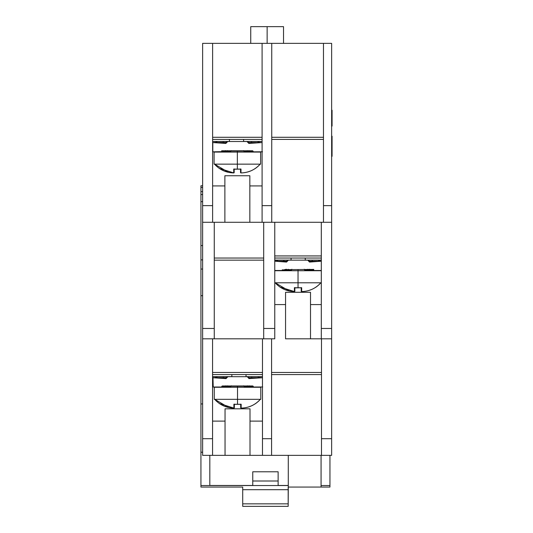 <?xml version="1.0" encoding="UTF-8"?>
<svg xmlns="http://www.w3.org/2000/svg" width="533" height="533" viewBox="0 0 533 533"><rect width="100%" height="100%" fill="white"/><g stroke="black" fill="none" stroke-linecap="round" stroke-linejoin="round"><path stroke-width="0.8" d="M225.046 455.349L225.046 408.818L225.046 455.349L250.004 455.349L250.004 408.818L225.046 408.818L250.004 408.818L250.004 455.349L212.567 455.349L212.567 338.815L212.567 455.349L202.627 455.349L202.627 43.36L212.62 43.36L212.62 222.281L202.627 222.281L202.627 328.468L214.259 328.468L214.259 338.815L202.627 338.815L202.627 438.692L212.567 438.692L202.627 438.692L202.627 455.349L225.046 455.349M250.743 43.36L250.743 26.65L267.133 26.65L267.133 43.36L267.133 26.65L283.523 26.65L283.523 43.36M262.483 338.815L262.483 455.349L262.483 438.692L271.577 438.692L271.577 455.349L250.004 455.349L271.577 455.349L271.577 338.815L271.577 438.692L262.483 438.692L262.483 338.815M262.483 374.579L212.567 374.579L262.483 374.579M274.762 338.815L274.762 222.281L274.762 338.815L263.688 338.815L263.688 328.468L274.762 328.468L263.688 328.468L263.688 338.815L202.627 338.815L202.627 328.468L214.259 328.468L214.259 222.281L214.259 338.815L274.762 338.815M321.306 222.281L321.306 338.815L285.555 338.815L285.555 292.284L285.555 338.815L310.512 338.815L310.512 292.284L285.555 292.284L310.512 292.284L310.512 338.815L321.306 338.815L321.306 328.468L331.639 328.468L331.639 43.36L323.478 43.36L331.639 43.36L331.639 222.281L323.478 222.281L323.478 205.631L331.639 205.631L323.478 205.631L323.478 43.36L323.478 222.281L262.096 222.281L262.096 43.36L323.478 43.36L262.096 43.36L262.096 205.631L271.737 205.631L271.737 222.281L202.627 222.281L202.627 205.631L212.62 205.631L212.62 222.281L224.879 222.281L224.879 175.75L224.879 222.281L249.837 222.281L249.837 175.75L224.879 175.75L249.837 175.75L249.837 222.281L262.096 222.281L262.096 205.631L271.737 205.631L271.737 43.36L271.737 222.281L331.639 222.281L331.639 338.815L331.639 328.468L321.306 328.468L321.306 222.281M321.306 258.045L274.762 258.045L321.306 258.045M212.62 139.399L262.096 139.399L212.62 139.399M249.837 185.924L262.096 185.924L249.837 185.924M310.512 304.576L321.306 304.576L310.512 304.576M262.483 372.46L212.567 372.46L262.483 372.46M321.486 372.46L271.577 372.46L321.486 372.46M321.306 255.933L274.762 255.933L321.306 255.933M263.688 258.045L214.259 258.045L263.688 258.045M331.639 455.349L331.639 338.815L321.306 338.815L331.639 338.815L331.639 455.349L321.486 455.349L321.486 438.692L331.639 438.692L321.486 438.692L321.486 455.349L271.577 455.349L331.639 455.349M212.62 43.36L262.096 43.36L202.627 43.36L202.627 205.631L212.62 205.631L212.62 43.36M263.688 222.281L263.688 328.468L263.688 222.281M321.486 338.815L321.486 438.692L321.486 338.815M271.737 137.281L323.478 137.281L271.737 137.281M212.62 137.281L262.096 137.281L212.62 137.281M212.62 185.924L224.879 185.924L212.62 185.924M271.737 139.399L323.478 139.399L271.737 139.399M267.133 26.65C245.993 26.65 245.993 26.65 267.133 26.65C288.28 26.65 288.28 26.65 267.133 26.65M332.066 151.299L332.066 156.316L332.066 155.363L331.639 155.363L332.066 155.363L332.066 148.594L332.066 151.299L331.639 151.299L332.066 151.299M332.066 136.228L332.066 148.594L332.066 136.228L331.639 136.228L332.066 136.228M331.639 156.236L332.066 156.236L331.639 156.236M331.639 156.316L332.066 156.316L331.639 156.316M331.639 137.181L332.066 137.181L331.639 137.181M331.639 139.146L332.066 139.146L331.639 139.146M331.639 140.978L332.066 140.978L331.639 140.978M331.639 143.843L332.066 143.843L331.639 143.843M331.639 148.594L332.066 148.594L331.639 148.594M331.639 153.317L332.066 153.317L331.639 153.317M332.066 110.731L332.066 126.074L331.639 125.908L332.066 125.908L332.066 110.384L331.639 110.731L332.066 110.731M332.066 110.218L331.639 110.218L332.066 110.218M331.639 126.074L332.066 126.074L331.639 126.074M331.639 110.384L332.066 110.384L331.639 110.384M331.639 125.755L332.066 125.755L331.639 125.755M214.259 260.157L263.688 260.157L214.259 260.157M274.762 304.576L285.555 304.576L274.762 304.576M321.486 374.579L271.577 374.579L321.486 374.579M212.567 421.11L225.046 421.11L212.567 421.11M250.004 421.11L262.483 421.11L250.004 421.11M248.425 377.337L248.744 377.777L258.752 377.75L248.998 378.603L248.731 377.75L248.998 378.603L258.752 377.75L248.998 378.603A2.112 2.112 0 0 0 247.145 376.691L257.639 376.691L259.358 377.75L260.311 377.617L259.265 377.617L257.639 376.691L247.145 376.691L262.483 376.691L212.567 376.691L217.577 376.691L212.973 376.691L217.577 376.691L216.065 377.524M308.933 260.804L309.24 261.217L319.254 261.217L309.506 262.069L309.24 261.217L309.506 262.069L319.254 261.217L309.506 262.069A2.112 2.112 0 0 0 307.654 260.157L318.148 260.157L319.867 261.217L320.819 261.083L319.773 261.083L318.148 260.157L307.654 260.157L321.306 260.157L274.762 260.157L278.086 260.157L274.762 260.157L278.086 260.157L276.607 260.95M262.096 141.458L243.594 141.458L243.594 139.399L243.594 141.458L262.096 141.458M229.43 139.399L229.43 141.458L229.43 139.399L229.43 141.458L212.62 141.458L229.43 141.458L229.43 139.399M212.62 141.512L262.096 141.512L212.62 141.512M321.306 260.104L305.242 260.104L305.242 258.045L305.242 260.104L321.306 260.104M291.078 258.045L291.078 260.104L291.078 258.045L291.078 260.104L274.762 260.104L291.078 260.104L291.078 258.045M287.74 260.357L288.413 260.157A2.112 2.112 0 0 0 286.561 262.069L274.762 261.217L286.561 262.069L286.927 261.05L288.413 260.157L277.94 260.184M262.483 376.638L246.026 376.638L246.026 374.579L246.026 376.638L246.026 374.579L246.026 376.638L262.483 376.638M231.855 374.579L231.855 376.638L212.567 376.638L231.855 376.638L231.855 374.579M227.131 376.944L226.425 377.704L227.904 376.691L212.567 376.691L227.904 376.691A2.112 2.112 0 0 0 226.052 378.603L226.585 377.377M307.714 260.171L288.24 260.157A2.112 2.112 0 0 1 288.413 260.157L288.24 260.191M301.671 289.546L301.645 291.564C309.18 291.431 315.583 288.506 320.859 282.79L298.034 282.79L298.034 270.737L321.299 270.737L321.299 282.79L298.034 282.79L298.034 287.747L298.034 287.387L298.034 287.747L294.389 287.747L294.862 287.573L294.862 291.145L294.862 287.747M294.389 287.9L301.678 287.747L301.671 289.013M301.205 287.573L301.678 287.747L301.205 287.573L301.205 291.145L301.205 287.573L301.678 287.747L298.034 287.747L298.034 282.79L274.768 282.79L274.768 270.737L298.034 270.737L298.034 269.678L298.034 282.79L275.208 282.79C280.471 288.5 286.874 291.424 294.423 291.564L294.396 289.526M304.896 270.311L313.784 269.831L313.784 270.311L304.789 270.311L321.266 270.597M310.086 269.678L309.666 269.252L310.086 269.678M309.486 261.916A2.112 2.112 0 0 1 309.506 262.063L321.306 261.217L309.506 262.069L319.254 261.217L309.253 261.243L308.367 260.377M313.677 269.372L311.552 269.678A0.42 0.36 -98.1 0 1 311.912 270.098L307.987 270.098M285.028 270.737L274.762 270.597L291.278 270.311L282.283 270.311L282.283 269.831L291.278 270.311A0.42 0.36 90 0 1 290.918 270.737L288.3 270.737L290.918 270.737L291.171 270.311M288.413 260.157L286.561 262.069L286.827 261.217L276.807 261.217L286.561 262.069A2.112 2.112 0 0 1 286.561 262.036M286.827 261.217A2.112 2.112 0 0 0 286.807 261.25L276.807 261.217L286.561 262.069L287.094 260.844M276.507 261.19L275.248 261.083L276.507 261.19L278.086 260.157L274.762 260.157M309.24 261.217L309.506 262.069L307.768 260.177A2.112 2.112 0 0 0 307.654 260.157L308.261 260.331M308.341 260.364L308.847 260.717M276.334 270.731L283.589 270.731L274.762 270.484L282.237 270.484L282.283 269.831L284.156 270.098A0.42 0.36 98.1 0 1 284.515 269.678L313.311 269.425L284.515 269.678A0.42 0.36 98.1 0 0 284.495 269.678L284.495 269.678A0.42 0.36 98.1 0 1 284.515 269.678L287.46 269.678M304.223 269.252L304.789 270.098L311.865 270.098A0.42 0.36 90 0 0 311.505 269.678L311.552 269.678A0.42 0.36 -98.1 0 1 311.912 270.098L313.784 269.831L313.83 270.484L321.306 270.484L311.039 270.737M321.306 270.597L319.753 270.731M307.768 270.737L319.727 270.731M313.784 269.831L313.311 269.425L313.784 269.831M305.149 270.737A0.42 0.36 -90 0 1 304.789 270.311L304.45 269.678L311.505 269.678A0.42 0.36 90 0 1 311.865 270.098M294.436 291.145L294.423 291.564C286.761 291.364 280.358 288.44 275.201 282.79L289.079 290.931M287.64 260.41L286.927 261.057M283.849 261.217L283.849 260.157L283.849 261.217M287.827 269.678L284.562 269.678L287.827 269.678L288.186 269.252M312.218 260.157L312.218 261.217L312.218 260.157M320.819 261.083L319.833 261.17M276.507 261.083L275.248 261.083M286.401 269.252L284.562 269.678A0.42 0.36 -90 0 0 284.202 270.098L291.344 270.098L291.618 269.678L284.562 269.678M308.241 269.678L307.881 269.252M290.918 270.737L291.171 270.098M291.844 269.252L291.278 270.098M304.45 269.678L304.789 270.098M317.322 270.737C322.598 270.737 322.598 270.737 317.322 270.737M278.746 270.737C273.469 270.737 273.469 270.737 278.746 270.737M318.901 284.815L320.866 282.79L320.3 282.79L320.859 282.79C315.696 288.446 309.293 291.371 301.645 291.564L301.678 287.747M275.981 283.643L276.847 284.515M279.392 286.634L280.605 287.467M308.454 290.572L309.766 290.179M310.999 289.732L311.339 289.599M315.396 287.507L316.669 286.641M317.035 286.368L319.047 284.675M319.234 284.502L319.787 283.956M294.862 291.145L294.423 291.564A0.42 0.42 0 0 0 294.862 291.145L294.862 287.573L294.389 287.747L294.423 291.564A0.42 0.42 0 0 0 294.862 291.145L294.423 291.564L279.945 287.034M320.866 282.79C315.716 288.44 309.307 291.364 301.645 291.564L301.205 291.145A0.42 0.42 0 0 0 301.645 291.564L301.205 291.145A0.42 0.42 -0 0 0 301.645 291.564L301.631 291.145M240.996 170.9L240.969 172.919C248.505 172.785 254.907 169.86 260.184 164.144L237.358 164.144L237.358 152.085L260.624 152.085L260.624 164.144L237.358 164.144L237.358 169.094L237.358 168.741L237.358 169.094L233.714 169.094L234.187 168.921L234.187 172.492L234.187 169.161M233.714 169.254L241.003 169.094L240.996 170.36M240.53 168.921L241.003 169.094L240.53 168.921L240.53 172.492L240.53 168.921L241.003 169.094L237.358 169.094L237.358 164.144L214.093 164.144L214.093 152.085L237.358 152.085L237.358 151.032L237.358 164.144L214.532 164.144C219.796 169.854 226.199 172.779 233.747 172.919L233.721 170.873M262.096 151.818L244.474 152.085A0.42 0.36 -90 0 1 244.114 151.665L253.115 151.185L253.115 151.665L244.114 151.665L260.224 151.985M249.417 151.032L248.991 150.606L249.411 151.032M248.265 142.158L248.565 142.571L258.585 142.571L248.831 143.424L262.096 142.571L248.831 143.424L248.565 142.571L248.831 143.424A2.112 2.112 0 0 0 246.979 141.512L247.099 141.531M214.979 152.025L222.914 152.085L212.807 151.838L212.807 142.571L225.885 143.424L226.418 142.198M227.511 150.606L227.151 151.032L223.887 151.032L250.83 151.032L222.081 150.779L221.608 151.185L223.48 151.452L230.602 151.452L223.48 151.452A0.42 0.36 98.1 0 1 223.84 151.026A0.42 0.36 98.1 0 0 223.82 151.032L250.876 151.026A0.42 0.36 -98.1 0 1 251.236 151.452L253.115 151.185L252.635 150.779L222.081 150.779L250.876 151.026A0.42 0.36 -98.1 0 1 251.236 151.452L247.312 151.452M257.472 141.512L259.191 142.571L260.144 142.431L259.098 142.431L257.472 141.512L262.096 141.512M226.965 141.765L226.259 142.524L227.738 141.512A2.112 2.112 0 0 0 225.885 143.424L212.807 142.571L212.807 141.512L217.411 141.512L215.832 142.431L214.572 142.431L215.745 142.571L217.264 141.538M247.665 141.718L248.171 142.064M227.591 141.538A2.112 2.112 0 0 1 227.738 141.512L227.065 141.711M227.738 141.512L225.885 143.424L216.138 142.571L225.885 143.424L226.152 142.571L216.138 142.571L225.885 143.424L216.138 142.571L226.259 142.524M223.84 151.026L223.48 151.452L223.84 151.026L221.715 150.726M262.509 151.785L253.155 151.838L252.635 150.779L222.081 150.779L221.608 151.665L230.602 151.665A0.42 0.36 90 0 1 230.243 152.085L230.496 151.452M212.807 150.779L212.807 151.185M260.917 151.925L250.363 152.085M224.353 152.085L215.665 152.085L222.914 152.085L221.608 151.665L212.807 151.838L212.807 141.512M247.092 152.085L251.803 152.085M233.76 172.492L233.747 172.919C226.085 172.719 219.683 169.794 214.526 164.144L228.404 172.279M223.174 142.571L223.174 141.512L223.174 142.571M243.548 150.606L244.114 151.452L251.19 151.452A0.42 0.36 90 0 0 250.83 151.032L223.887 151.032L225.726 150.606M223.887 151.032L226.785 151.032L223.887 151.032A0.42 0.36 -90 0 0 223.527 151.452L230.602 151.452M251.549 141.512L251.549 142.571L251.549 141.512M248.831 143.384A2.112 2.112 0 0 1 248.831 143.424L258.585 142.571L248.565 142.571L247.692 141.731M247.585 141.678L247.179 141.545M260.144 142.431L259.158 142.518M247.092 141.531A2.112 2.112 0 0 0 246.979 141.512L248.831 143.424L248.565 142.571A2.112 2.112 0 0 1 248.585 142.604M215.765 142.538L214.572 142.431M226.072 142.731A2.112 2.112 0 0 1 226.152 142.578L225.885 143.424A2.112 2.112 0 0 1 225.899 143.31M215.698 152.085L222.894 152.085M247.565 151.032L247.205 150.606M230.669 151.665L231.169 150.606M251.19 151.452A0.42 0.36 90 0 0 250.83 151.032L243.774 151.032L244.047 151.665M243.774 151.032L244.114 151.452M256.646 152.085C261.923 152.085 261.923 152.085 256.646 152.085M218.07 152.085C212.794 152.085 212.794 152.085 218.07 152.085M260.184 164.144L259.624 164.144L260.184 164.144C255.021 169.794 248.618 172.719 240.969 172.919L241.003 169.094M215.252 164.937L216.171 165.863M218.717 167.988L219.929 168.814M247.778 171.926L249.091 171.533M250.323 171.086L250.663 170.953M254.721 168.861L255.967 168.015M256.353 167.728L258.392 166.01M258.532 165.876L259.071 165.343M233.747 172.919L234.187 172.492L233.747 172.919A0.42 0.42 0 0 0 234.187 172.492L234.187 168.921L233.714 169.094L233.747 172.919A0.42 0.42 0 0 0 234.187 172.492L233.747 172.919L219.27 168.381M258.225 166.169L260.191 164.144C255.041 169.794 248.631 172.719 240.969 172.919L240.53 172.492A0.42 0.42 0 0 0 240.969 172.919L240.53 172.492A0.42 0.42 -0 0 0 240.969 172.919L240.956 172.492M241.163 406.079L241.136 408.098C248.671 407.965 255.074 405.04 260.351 399.324L237.525 399.324L237.525 387.271L260.79 387.271L260.79 399.324L237.525 399.324L237.525 404.28L237.525 403.921L237.525 404.28L233.88 404.28L234.353 404.107L234.353 407.678L234.353 404.107L233.88 404.28L234.353 404.107M233.88 404.434L237.525 404.28L237.525 399.324L214.259 399.324L214.259 387.271L237.525 387.271L237.525 386.212L237.525 399.324L214.699 399.324C219.962 405.033 226.365 407.958 233.914 408.098L233.887 406.059M243.714 385.785L244.64 387.271A0.42 0.36 -90 0 1 244.281 386.845L253.275 386.365L253.275 386.845L244.281 386.845L253.275 386.845L251.969 387.264L262.676 386.965L250.53 387.271M249.577 386.212L249.158 385.785L249.577 386.212M240.696 404.107L241.169 404.28L240.696 404.107L240.696 407.678L240.696 404.107L241.169 404.28L237.525 404.28L241.169 404.28L241.163 405.546M248.978 378.45A2.112 2.112 0 0 1 248.998 378.597L262.483 377.75L248.731 377.75L248.338 377.251M213.22 387.038L212.973 377.75L226.052 378.603L226.318 377.75L216.305 377.75L226.052 378.603L216.305 377.75L226.425 377.704M251.063 386.212L224.007 386.212A0.42 0.36 98.1 0 0 223.987 386.212L222.248 385.959L221.775 386.365L223.647 386.632L230.769 386.845L223.647 386.632A0.42 0.36 98.1 0 1 224.007 386.212L251.043 386.212A0.42 0.36 -98.1 0 1 251.403 386.632L253.275 386.365L252.802 385.959L222.248 385.959L251.043 386.212A0.42 0.36 -98.1 0 1 251.403 386.632L247.479 386.632M215.998 377.724L214.739 377.617L215.998 377.724L217.577 376.691L223.34 376.691L223.34 377.75L223.34 376.691L227.904 376.691L226.052 378.603L212.973 377.75L212.973 376.691L217.431 376.718M213.327 387.045L224.52 387.271L221.775 386.845L230.769 386.845A0.42 0.36 90 0 1 230.409 387.271L215.832 387.264M262.483 386.985L253.322 387.018L252.802 385.959L222.248 385.959L221.728 387.018L212.973 387.018L212.973 376.691M212.973 386.365L212.973 385.959L212.973 386.365M261.083 387.105L247.259 387.271M230.662 386.845L230.409 387.271L227.791 387.271L228.137 386.845M233.927 407.678L233.914 408.098C226.252 407.898 219.849 404.973 214.692 399.324L228.57 407.465M227.758 376.718A2.112 2.112 0 0 1 227.904 376.691L227.231 376.891M227.678 385.785L227.318 386.212L224.053 386.212L226.951 386.212L224.053 386.212L223.693 386.632L224.053 386.212A0.42 0.36 -90 0 0 223.693 386.632L230.836 386.632L231.109 386.212L251.043 386.212L243.941 386.212L244.281 386.632L251.356 386.632A0.42 0.36 90 0 0 250.996 386.212L251.043 386.212M251.716 376.691L251.716 377.75L251.716 376.691M247.752 376.864L247.345 376.724M247.319 376.724L248.998 378.603L248.731 377.75A2.112 2.112 0 0 1 248.784 377.85M260.311 377.617L259.324 377.697M227.904 376.691L247.145 376.691A2.112 2.112 0 0 1 247.259 376.711M215.998 377.617L214.739 377.617M226.239 377.91A2.112 2.112 0 0 1 226.312 377.757L226.052 378.603A2.112 2.112 0 0 1 226.065 378.49M247.732 386.212L247.372 385.785M227.791 387.271L230.409 387.271L230.662 386.632M231.335 385.785L230.769 386.632M251.356 386.632A0.42 0.36 90 0 0 250.996 386.212M243.941 386.212L244.281 386.632M256.813 387.271C262.089 387.271 262.089 387.271 256.813 387.271M218.237 387.271C212.96 387.271 212.96 387.271 218.237 387.271M260.351 399.324L259.791 399.324L260.351 399.324C255.187 404.973 248.784 407.898 241.136 408.098L241.169 404.28M215.445 400.15L216.351 401.056M218.883 403.168L220.096 404.001M247.945 407.105L249.264 406.706M250.49 406.266L250.83 406.133M251.823 405.706L253.728 404.734M254.887 404.041L256.153 403.181M256.526 402.901L258.558 401.189M258.672 401.082L259.225 400.543M233.88 404.28L233.914 408.098A0.42 0.42 0 0 0 234.353 407.678A0.42 0.42 0 0 1 233.914 408.098L219.436 403.568M258.392 401.349L260.357 399.324C255.207 404.973 248.798 407.898 241.136 408.098L240.696 407.678A0.42 0.42 0 0 0 241.136 408.098L240.696 407.678A0.42 0.42 -0 0 0 241.136 408.098L241.123 407.678M202.627 191.607L200.934 191.607L200.934 187.443L202.627 187.443L200.934 187.443L200.934 259.884L202.627 259.884L200.934 259.884L200.934 269.045L200.934 245.566L202.627 245.566L200.934 245.566L200.934 201.661L202.627 201.661L200.934 201.661L200.934 191.607L202.627 191.607M200.934 487.062L242.708 487.062L200.934 487.062L242.708 487.062L242.708 506.35L288.18 506.35L288.286 487.062L288.286 485.536L200.934 485.536L200.934 403.934L202.627 403.934L200.934 403.934L200.934 295.688L202.627 295.688L200.934 295.688L200.934 269.045L202.627 269.045L200.934 269.045L200.934 487.062L242.708 487.062L242.708 503.852L288.18 503.852L288.18 506.35L242.708 506.35L242.708 503.852L288.18 503.852L288.18 489.694L242.708 489.694L288.18 489.694L288.18 487.062L329.947 487.062L329.947 485.536L321.066 485.536L321.066 487.062L329.947 487.062M200.934 185.777L200.934 187.443L200.934 185.777L202.627 185.777L200.934 185.777M278.133 471.785L278.133 481.006L278.133 471.785L252.755 471.785L252.755 481.006L252.755 471.785L278.133 471.785L252.755 471.785L252.755 485.476L209.822 485.476L209.822 455.349L209.822 485.476L209.822 455.349L209.822 485.476L252.755 485.476L252.755 481.006L278.133 481.006L278.133 485.476L288.286 485.476L288.286 455.349L288.286 485.536L200.934 485.536M202.627 194.552L200.934 194.552L202.627 194.552M321.066 485.536L321.066 455.349L321.066 485.536L329.947 485.536L329.947 455.349L329.947 485.536M200.934 452.231L202.627 452.231L200.934 452.231M252.755 485.476L252.755 481.006L278.133 481.006L278.133 485.476L288.286 485.476M288.286 487.062L321.066 487.062M288.18 487.062L288.18 489.694M294.622 287.807L301.445 287.807M291.344 270.311L291.618 269.678M279.878 286.987L277.153 284.809M309.28 290.338L311.652 289.472M312.371 289.153L313.038 288.839M301.645 291.564L301.205 291.145L301.645 291.564M233.947 169.161L240.769 169.161M219.21 168.341L216.478 166.156M248.605 171.686L250.97 170.826M251.703 170.507L252.362 170.194M240.969 172.919L240.53 172.492L240.969 172.919M234.114 404.34L240.936 404.34M225.892 385.785L225.472 386.212M230.409 387.271L231.109 386.212M244.64 387.271L244.214 386.845M219.376 403.521L216.645 401.336M248.771 406.872L251.136 406.006M251.836 405.7L252.522 405.373M233.914 408.098L234.353 407.678L233.914 408.098M241.136 408.098L240.696 407.678L241.136 408.098"/></g></svg>
